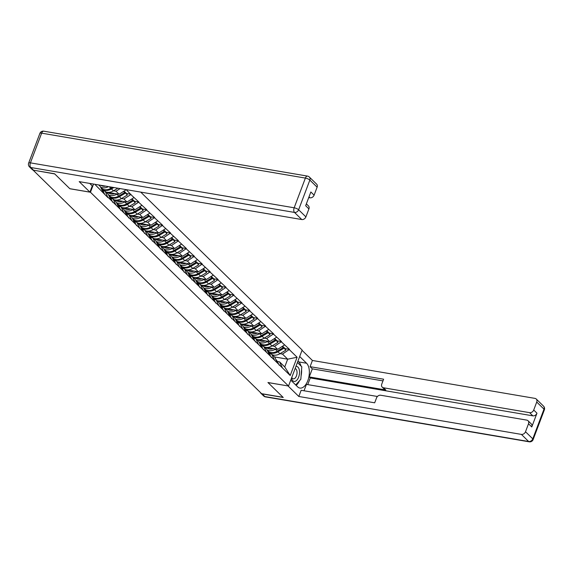 <?xml version="1.0" encoding="UTF-8"?>
<svg xmlns="http://www.w3.org/2000/svg" width="573" height="573" viewBox="0 0 573 573"><rect width="100%" height="100%" fill="white"/><g stroke="black" fill="none" stroke-linecap="round" stroke-linejoin="round"><path stroke-width="0.86" d="M33.306 170.145L54.729 173.927L69.87 188.746L90.462 192.249L288.527 386.023L302.136 350.024L140.722 192.105M90.462 192.249L93.549 184.069M95.712 184.442L95.49 185.022L107.946 197.642L105.146 191.239L102.875 190.852M125.688 189.548L126.081 189.613M121.469 198.566L123.933 198.981L130.823 194.569L126.218 189.634M130.823 194.569L138.867 202.011L134.476 201.266M129.398 206.316L131.862 206.738L138.867 202.011M138.745 202.326L146.795 209.768L142.405 209.016M137.327 214.073L139.791 214.495L146.795 209.768M146.674 210.083L154.717 217.518L150.334 216.773M145.248 221.83L147.712 222.245L154.717 217.518M154.603 217.833L162.646 225.275L158.263 224.53M153.177 229.587L155.641 230.002L162.646 225.275M162.531 225.59L170.575 233.032L166.184 232.28M161.106 237.337L163.57 237.759L170.575 233.032M170.453 233.347L178.504 240.782L174.113 240.037M169.028 245.094L171.499 245.516L178.504 240.782M178.382 241.097L186.426 248.539L182.042 247.794M176.957 252.851L179.421 253.266L186.426 248.539M186.311 248.854L194.354 256.296L189.964 255.551M184.886 260.6L187.35 261.023L194.354 256.296M194.233 256.611L202.283 264.053L197.893 263.301M192.807 268.357L195.278 268.78L202.283 264.053M202.162 264.368L210.205 271.803L205.822 271.058M200.736 276.114L203.2 276.53L210.205 271.803M210.09 272.118L218.134 279.56L213.743 278.815M208.665 283.871L211.129 284.287L218.134 279.56M218.012 279.875L226.063 287.317L221.672 286.564M216.594 291.621L219.058 292.044L226.063 287.317M225.941 287.632L233.985 295.074L229.601 294.321M224.516 299.378L226.987 299.801L233.985 295.074M233.87 295.382L241.913 302.823L237.53 302.078M232.445 307.135L234.909 307.551L241.913 302.823M241.799 303.138L249.842 310.58L245.452 309.835M240.374 314.885L242.837 315.308L249.842 310.58M249.721 310.895L257.771 318.337L253.381 317.585M248.295 322.642L250.766 323.065L257.771 318.337M257.649 318.652L265.693 326.087L261.309 325.342M256.224 330.399L258.688 330.822L265.693 326.087M265.578 326.402L273.622 333.844L269.231 333.099M264.153 338.156L266.617 338.571L273.622 333.844M273.5 334.159L281.551 341.601L277.16 340.849M272.082 345.906L274.546 346.328L281.551 341.601M281.429 341.916L289.472 349.358L285.089 348.606M280.004 353.663L282.475 354.085L289.472 349.358M289.358 349.673L297.108 357.251L290.203 375.516L282.453 367.938L279.538 361.85L277.268 361.463M108.068 197.327L282.453 367.938M105.146 191.239L108.247 194.276L111.162 200.357M113.54 190.809L116.011 191.232L120.115 188.596M105.941 192.019L106.599 192.134M107.624 192.306L119.105 194.261L116.011 191.232M115.99 205.077L113.074 198.996L110.804 198.609M113.074 198.996L116.176 202.025L119.091 208.114M119.105 194.261L125.996 189.849M113.869 199.776L114.528 199.884M115.545 200.056L127.034 202.018L123.933 198.981M123.918 212.834L121.003 206.753L118.726 206.366M121.003 206.753L124.097 209.782L127.02 215.863M127.034 202.018L133.917 197.599M121.791 207.526L122.457 207.641M123.474 207.813L134.963 209.768L131.862 206.738M131.847 220.591L128.925 214.503L126.654 214.116M128.925 214.503L132.026 217.539L134.949 223.62M134.963 209.768L141.846 205.356M129.72 215.283L130.386 215.398M131.403 215.57L142.892 217.525L139.791 214.495M139.776 228.348L136.854 222.26L134.583 221.873M136.854 222.26L139.955 225.296L142.87 231.377M142.892 217.525L149.775 213.113M137.649 223.04L138.308 223.148M139.332 223.327L150.814 225.282L147.712 222.245M147.698 236.097L144.783 230.017L142.505 229.63M144.783 230.017L147.877 233.046L150.799 239.134M150.814 225.282L157.704 220.87M145.578 230.79L146.237 230.905M147.254 231.077L158.742 233.039L155.641 230.002M155.627 243.854L152.704 237.774L150.434 237.387M152.704 237.774L155.806 240.803L158.728 246.884M158.742 233.039L165.626 228.62M153.5 238.547L154.166 238.662M155.183 238.834L166.671 240.789L163.57 237.759M163.556 251.611L160.633 245.523L158.363 245.137M160.633 245.523L163.735 248.56L166.65 254.641M166.671 240.789L173.555 236.377M161.428 246.304L162.087 246.419M163.112 246.591L174.593 248.546L171.499 245.516M171.477 259.361L168.562 253.28L166.292 252.894M168.562 253.28L171.664 256.31L174.579 262.398M174.593 248.546L181.483 244.134M169.357 254.061L170.016 254.168M171.033 254.348L182.522 256.303L179.421 253.266M179.406 267.118L176.491 261.037L174.213 260.651M176.491 261.037L179.585 264.067L182.508 270.148M182.522 256.303L189.405 251.891M177.279 261.811L177.945 261.925M178.962 262.097L190.451 264.053L187.35 261.023M187.335 274.875L184.413 268.794L182.142 268.4M184.413 268.794L187.514 271.824L190.437 277.905M190.451 264.053L197.334 259.641M185.208 269.568L185.874 269.682M186.891 269.854L198.373 271.81L195.278 268.78M195.257 282.632L192.342 276.544L190.071 276.157M192.342 276.544L195.443 279.581L198.358 285.662M198.373 271.81L205.263 267.398M193.137 277.325L193.796 277.432M194.813 277.611L206.301 279.567L203.2 276.53M203.186 290.382L200.271 284.301L197.993 283.914M200.271 284.301L203.365 287.331L206.287 293.419M206.301 279.567L213.192 275.155M201.066 285.075L201.725 285.189M202.742 285.361L214.23 287.324L211.129 284.287M211.115 298.139L208.192 292.058L205.922 291.671M208.192 292.058L211.294 295.088L214.216 301.169M214.23 287.324L221.114 282.904M208.987 292.832L209.654 292.946M210.671 293.118L222.159 295.074L219.058 292.044M219.044 305.896L216.121 299.808L213.851 299.421M216.121 299.808L219.223 302.845L222.138 308.926M222.159 295.074L229.042 290.661M216.916 300.589L217.575 300.703M218.6 300.875L230.081 302.831L226.987 299.801M226.965 313.646L224.05 307.565L221.78 307.178M224.05 307.565L227.152 310.595L230.067 316.683M230.081 302.831L236.971 298.418M224.845 308.346L225.504 308.453M226.521 308.632L238.01 310.587L234.909 307.551M234.894 321.403L231.972 315.322L229.701 314.935M231.972 315.322L235.073 318.352L237.996 324.44M238.01 310.587L244.893 306.175M232.767 316.095L233.433 316.21M234.45 316.382L245.939 318.337L242.837 315.308M242.823 329.16L239.901 323.079L237.63 322.692M239.901 323.079L243.002 326.109L245.917 332.19M245.939 318.337L252.822 313.925M240.696 323.852L241.362 323.967M242.379 324.139L253.86 326.094L250.766 323.065M250.745 336.917L247.83 330.829L245.559 330.442M247.83 330.829L250.931 333.866L253.846 339.947M253.86 326.094L260.751 321.682M248.625 331.609L249.284 331.724M250.301 331.896L261.789 333.851L258.688 330.822M258.674 344.667L255.759 338.586L253.481 338.199M255.759 338.586L258.853 341.615L261.775 347.704M261.789 333.851L268.673 329.439M256.546 339.359L257.213 339.474M258.23 339.646L269.718 341.608L266.617 338.571M266.603 352.424L263.68 346.343L261.41 345.956M263.68 346.343L266.782 349.372L269.704 355.453M269.718 341.608L276.601 337.189M264.475 347.116L265.141 347.231M266.159 347.403L277.647 349.358L274.546 346.328M274.531 360.181L271.609 354.093L269.339 353.706M271.609 354.093L274.711 357.129L277.626 363.21M277.647 349.358L284.53 344.946M274.51 356.936L287.682 359.178L282.475 354.085M279.538 361.85L284.745 366.949L287.682 359.178L297.108 357.251M290.203 375.516L284.745 366.949M288.527 386.023L267.942 382.52L283.083 397.333L261.61 393.672L33.255 170.274M98.721 184.95L100.318 186.519L103.24 192.6M130.938 194.254L126.554 193.509M267.691 351.27L269.152 351.965A9.619 7.657 -45.6 0 0 270.95 352.531A9.619 7.657 -45.6 0 0 277.296 351.156L283.255 347.582L282.131 346.486M267.082 349.996L267.197 350.053A9.619 7.657 -45.6 0 0 268.995 350.619A9.619 7.657 -45.6 0 0 275.341 349.244L275.699 349.029M265.414 347.295L268.121 348.577A7.864 6.253 -45.6 0 0 269.589 349.043A7.864 6.253 -45.6 0 0 273.321 348.628M272.268 354.737A9.619 7.657 -45.6 0 0 273.572 355.088A9.619 7.657 -45.6 0 0 279.911 353.72L285.87 350.146L283.048 347.088M267.899 351.7L269.811 352.61A9.619 7.657 -45.6 0 0 271.609 353.176A9.619 7.657 -45.6 0 0 277.955 351.808L283.914 348.234M275.871 359.558L275.971 359.651A9.619 7.657 134.4 0 1 277.103 361.162L279.309 365.288M269.088 353.247L270.449 353.899M285.87 350.146L285.304 348.821L283.349 346.909M283.255 347.582L282.604 346.178M259.77 343.514L261.224 344.208A9.619 7.657 -45.6 0 0 263.021 344.774A9.619 7.657 -45.6 0 0 269.367 343.406L275.327 339.832L274.202 338.729M259.154 342.246L259.268 342.296A9.619 7.657 -45.6 0 0 261.066 342.862A9.619 7.657 -45.6 0 0 267.412 341.487L267.77 341.272M257.485 339.538L260.192 340.828A7.864 6.253 -45.6 0 0 261.66 341.286A7.864 6.253 -45.6 0 0 265.392 340.871M264.339 346.98A9.619 7.657 -45.6 0 0 265.643 347.331A9.619 7.657 -45.6 0 0 271.989 345.963L277.948 342.389L275.119 339.338M259.97 343.943L261.882 344.86A9.619 7.657 -45.6 0 0 263.687 345.419A9.619 7.657 -45.6 0 0 270.033 344.051L275.993 340.477M267.949 351.801L268.049 351.901A9.619 7.657 134.4 0 1 269.174 353.405L271.387 357.538M261.159 345.498L262.527 346.142M277.948 342.389L277.382 341.064L275.427 339.152M275.327 339.832L274.682 338.428M251.841 335.764L253.295 336.458A9.619 7.657 -45.6 0 0 255.1 337.017A9.619 7.657 -45.6 0 0 261.446 335.649L267.405 332.075L266.28 330.972M251.232 334.489L251.339 334.539A9.619 7.657 -45.6 0 0 253.144 335.105A9.619 7.657 -45.6 0 0 259.49 333.737L259.848 333.522M249.563 331.781L252.263 333.071A7.864 6.253 -45.6 0 0 253.739 333.529A7.864 6.253 -45.6 0 0 257.47 333.114M256.41 339.23A9.619 7.657 -45.6 0 0 257.714 339.581A9.619 7.657 -45.6 0 0 264.06 338.206L270.019 334.632L267.19 331.581M252.048 336.193L253.961 337.103A9.619 7.657 -45.6 0 0 255.759 337.669A9.619 7.657 -45.6 0 0 262.105 336.294L268.064 332.72M260.02 344.044L260.121 344.144A9.619 7.657 134.4 0 1 261.245 345.648L263.458 349.781M253.237 337.741L254.598 338.385M270.019 334.632L269.453 333.314L267.498 331.395M267.405 332.075L266.753 330.671M243.912 328.007L245.373 328.701A9.619 7.657 -45.6 0 0 247.171 329.267A9.619 7.657 -45.6 0 0 253.517 327.892L259.476 324.318L258.351 323.222M243.303 326.732L243.41 326.789A9.619 7.657 -45.6 0 0 245.215 327.348A9.619 7.657 -45.6 0 0 251.561 325.98L251.919 325.765M241.634 324.024L244.342 325.314A7.864 6.253 -45.6 0 0 245.81 325.779A7.864 6.253 -45.6 0 0 249.542 325.357M248.489 331.473A9.619 7.657 -45.6 0 0 249.785 331.824A9.619 7.657 -45.6 0 0 256.131 330.456L262.09 326.882L259.261 323.824M244.119 328.436L246.032 329.346A9.619 7.657 -45.6 0 0 247.83 329.912A9.619 7.657 -45.6 0 0 254.176 328.537L260.135 324.963M252.091 336.294L252.192 336.387A9.619 7.657 134.4 0 1 253.323 337.898L255.529 342.024M245.308 329.984L246.669 330.635M262.09 326.882L261.524 325.557L259.569 323.645M259.476 324.318L258.824 322.914M235.983 320.25L237.444 320.944A9.619 7.657 -45.6 0 0 239.242 321.51A9.619 7.657 -45.6 0 0 245.588 320.135L251.547 316.568L250.422 315.465M235.374 318.975L235.489 319.032A9.619 7.657 -45.6 0 0 237.286 319.598A9.619 7.657 -45.6 0 0 243.632 318.223L243.991 318.008M233.705 316.275L236.413 317.557A7.864 6.253 -45.6 0 0 237.881 318.022A7.864 6.253 -45.6 0 0 241.613 317.607M240.56 323.716A9.619 7.657 -45.6 0 0 241.863 324.067A9.619 7.657 -45.6 0 0 248.209 322.699L254.168 319.125L251.339 316.074M236.191 320.679L238.103 321.589A9.619 7.657 -45.6 0 0 239.908 322.155A9.619 7.657 -45.6 0 0 246.254 320.787L252.206 317.213M244.17 328.537L244.27 328.63A9.619 7.657 134.4 0 1 245.394 330.141L247.6 334.267M237.38 322.227L238.74 322.878M254.168 319.125L253.603 317.8L251.64 315.888M251.547 316.568L250.902 315.157M228.061 312.493L229.515 313.187A9.619 7.657 -45.6 0 0 231.32 313.753A9.619 7.657 -45.6 0 0 237.666 312.385L243.618 308.811L242.494 307.708M227.445 311.225L227.56 311.275A9.619 7.657 -45.6 0 0 229.365 311.841A9.619 7.657 -45.6 0 0 235.704 310.466L236.062 310.251M225.783 308.518L228.484 309.807A7.864 6.253 -45.6 0 0 229.959 310.265A7.864 6.253 -45.6 0 0 233.691 309.85M232.631 315.959A9.619 7.657 -45.6 0 0 233.934 316.317A9.619 7.657 -45.6 0 0 240.28 314.942L246.24 311.368L243.41 308.317M228.262 312.922L230.174 313.839A9.619 7.657 -45.6 0 0 231.979 314.398A9.619 7.657 -45.6 0 0 238.325 313.03L244.284 309.456M236.241 320.78L236.341 320.88A9.619 7.657 134.4 0 1 237.466 322.384L239.679 326.517M229.458 314.477L230.819 315.121M246.24 311.368L245.674 310.043L243.718 308.131M243.618 308.811L242.973 307.407M291.471 378.237A7.628 4.047 99.7 0 0 296.929 380.085A7.628 4.047 99.7 0 0 299.228 369.606A7.628 4.047 99.7 0 0 295.954 366.369M291.786 377.414A5.221 2.772 99.7 0 0 293.304 378.846A5.221 2.772 99.7 0 0 296.284 376.303A5.221 2.772 99.7 0 0 296.843 370.76A5.221 2.772 99.7 0 0 295.131 368.568M297.423 362.487L301.792 366.763L300.825 379.262L295.689 384.941M299.686 356.506L306.569 363.239A13.2 7.005 99.7 0 1 308.518 378.488A13.2 7.005 99.7 0 1 299.894 388.064A13.2 7.005 99.7 0 1 297.645 386.861L290.762 380.121M260.35 392.441A3.517 2.801 -45.6 0 0 260.88 393.257A3.517 2.801 -45.6 0 0 262.155 393.887L283.234 397.483L267.992 382.571L288.104 385.951M288.09 385.994L298.812 396.48L301.154 390.285L374.685 402.812L376.547 397.877A3.517 2.801 -45.6 0 1 380.68 395.234L526.773 420.116A3.517 2.801 -45.6 0 1 528.041 420.747L531.293 423.927A3.517 2.801 134.4 0 1 531.773 426.949L536.973 413.197A3.517 2.801 134.4 0 1 532.84 415.84L310.272 377.936L307.751 384.612M377.428 396.487L306.44 384.39L304.027 390.779M310.272 377.936L309.255 376.941L312.314 368.854L310.079 366.67L312.414 360.474L534.981 398.385A3.517 2.801 -45.6 0 1 536.249 399.023A3.517 2.801 -45.6 0 1 536.729 402.038L533.721 410.017L536.973 413.197M302.028 350.311L312.414 360.474M298.812 396.48L521.373 434.391A3.517 2.801 -45.6 0 0 525.505 431.741L528.521 423.762A3.517 2.801 -45.6 0 0 528.041 420.747M532.84 415.84L529.588 412.66L383.495 387.778A3.517 2.801 -45.6 0 1 382.227 387.147A3.517 2.801 -45.6 0 1 381.747 384.132L383.609 379.197L310.079 366.67M529.588 412.66A3.517 2.801 -45.6 0 0 533.721 410.017M383.495 387.778L385.736 389.969L309.255 376.941M385.736 389.969A3.517 2.801 134.4 0 1 384.462 389.332L382.227 387.147M382.972 380.895L312.314 368.854M297.96 361.076L298.827 361.921L306.569 363.239M296.141 385.385A13.2 7.005 99.7 0 0 299.471 380.766M301.097 375.809A13.2 7.005 99.7 0 0 301.577 369.585M301.004 365.989A13.2 7.005 99.7 0 0 298.827 361.921M89.696 183.417L92.26 185.924L89.918 192.12L79.196 181.627L301.763 219.538L294.501 212.425L30.756 167.502L33.499 170.188L54.578 173.777L69.82 188.696L89.918 192.12M308.732 197.599L309.972 197.807L309.005 196.861M317.12 187.185L309.85 180.072A3.517 2.801 -45.6 0 0 309.37 177.057L316.64 184.169A3.517 2.801 134.4 0 1 317.12 187.185L314.104 195.164A3.517 2.801 134.4 0 1 309.972 197.807M306.362 203.873L308.432 205.893A3.517 2.801 134.4 0 1 308.911 208.909L305.896 216.888A3.517 2.801 134.4 0 1 301.763 219.538M314.104 195.164L310.853 191.976L305.66 205.728L308.911 208.909M33.499 170.188A3.517 2.801 134.4 0 1 32.224 169.558L29.481 166.872A3.517 2.801 -45.6 0 0 30.756 167.502A3.517 1.869 -80.3 0 1 30.419 162.861L294.164 207.791L305.388 178.081L41.643 133.158L30.419 162.861A3.517 1.031 20.7 0 0 28.65 163.112A3.517 3.517 0 0 0 29.481 166.872M220.132 304.743L221.586 305.438A9.619 7.657 -45.6 0 0 223.391 305.996A9.619 7.657 -45.6 0 0 229.737 304.628L235.696 301.054L234.572 299.951M219.523 303.468L219.631 303.518A9.619 7.657 -45.6 0 0 221.436 304.084A9.619 7.657 -45.6 0 0 227.782 302.716L228.14 302.501M217.855 300.761L220.555 302.05A7.864 6.253 -45.6 0 0 222.03 302.508A7.864 6.253 -45.6 0 0 225.762 302.093M224.702 308.21A9.619 7.657 -45.6 0 0 226.006 308.561A9.619 7.657 -45.6 0 0 232.351 307.185L238.311 303.618L235.482 300.56M220.34 305.173L222.252 306.082A9.619 7.657 -45.6 0 0 224.05 306.648A9.619 7.657 -45.6 0 0 230.396 305.273L236.355 301.699M228.312 313.023L228.412 313.123A9.619 7.657 134.4 0 1 229.544 314.627L231.75 318.76M221.529 306.72L222.89 307.372M238.311 303.618L237.745 302.293L235.79 300.381M235.696 301.054L235.045 299.65M212.203 296.986L213.665 297.681A9.619 7.657 -45.6 0 0 215.462 298.247A9.619 7.657 -45.6 0 0 221.808 296.871L227.768 293.297L226.643 292.201M211.595 295.711L211.709 295.768A9.619 7.657 -45.6 0 0 213.507 296.334A9.619 7.657 -45.6 0 0 219.853 294.959L220.211 294.744M209.926 293.011L212.633 294.293A7.864 6.253 -45.6 0 0 214.101 294.758A7.864 6.253 -45.6 0 0 217.833 294.343M216.78 300.453A9.619 7.657 -45.6 0 0 218.084 300.804A9.619 7.657 -45.6 0 0 224.43 299.435L230.382 295.861L227.56 292.803M212.411 297.416L214.323 298.325A9.619 7.657 -45.6 0 0 216.121 298.891A9.619 7.657 -45.6 0 0 222.467 297.516L228.426 293.949M220.383 305.273L220.483 305.366A9.619 7.657 134.4 0 1 221.615 306.877L223.821 311.003M213.6 298.963L214.961 299.615M230.382 295.861L229.816 294.536L227.861 292.624M227.768 293.297L227.116 291.893M204.282 289.229L205.736 289.924A9.619 7.657 -45.6 0 0 207.541 290.49A9.619 7.657 -45.6 0 0 213.879 289.121L219.839 285.547L218.714 284.444M203.666 287.961L203.78 288.011A9.619 7.657 -45.6 0 0 205.578 288.577A9.619 7.657 -45.6 0 0 211.924 287.202L212.282 286.987M201.997 285.254L204.704 286.543A7.864 6.253 -45.6 0 0 206.173 287.001A7.864 6.253 -45.6 0 0 209.911 286.586M208.851 292.696A9.619 7.657 -45.6 0 0 210.155 293.047A9.619 7.657 -45.6 0 0 216.501 291.678L222.46 288.104L219.631 285.053M204.482 289.659L206.395 290.568A9.619 7.657 -45.6 0 0 208.2 291.134A9.619 7.657 -45.6 0 0 214.546 289.766L220.505 286.192M212.461 297.516L212.562 297.616A9.619 7.657 134.4 0 1 213.686 299.12L215.899 303.246M205.671 291.213L207.039 291.858M222.46 288.104L221.894 286.779L219.939 284.867M219.839 285.547L219.194 284.136M196.353 281.479L197.807 282.174A9.619 7.657 -45.6 0 0 199.612 282.733A9.619 7.657 -45.6 0 0 205.958 281.364L211.917 277.79L210.792 276.687M195.744 280.204L195.851 280.254A9.619 7.657 -45.6 0 0 197.656 280.82A9.619 7.657 -45.6 0 0 204.002 279.452L204.36 279.237M194.075 277.497L196.775 278.786A7.864 6.253 -45.6 0 0 198.251 279.244A7.864 6.253 -45.6 0 0 201.983 278.829M200.922 284.946A9.619 7.657 -45.6 0 0 202.226 285.297A9.619 7.657 -45.6 0 0 208.572 283.921L214.531 280.347L211.702 277.296M196.56 281.909L198.473 282.818A9.619 7.657 -45.6 0 0 200.271 283.384A9.619 7.657 -45.6 0 0 206.617 282.009L212.576 278.435M204.532 289.759L204.633 289.859A9.619 7.657 134.4 0 1 205.757 291.363L207.97 295.496M197.749 283.456L199.11 284.101M214.531 280.347L213.965 279.03L212.01 277.11M211.917 277.79L211.265 276.387M188.424 273.722L189.885 274.417A9.619 7.657 -45.6 0 0 191.683 274.983A9.619 7.657 -45.6 0 0 198.029 273.608L203.988 270.033L202.863 268.938M187.815 272.447L187.93 272.504A9.619 7.657 -45.6 0 0 189.727 273.063A9.619 7.657 -45.6 0 0 196.073 271.695L196.432 271.48M186.146 269.74L188.854 271.029A7.864 6.253 -45.6 0 0 190.322 271.495A7.864 6.253 -45.6 0 0 194.054 271.072M193.001 277.189A9.619 7.657 -45.6 0 0 194.297 277.54A9.619 7.657 -45.6 0 0 200.643 276.172L206.602 272.598L203.773 269.539M188.632 274.152L190.544 275.061A9.619 7.657 -45.6 0 0 192.342 275.627A9.619 7.657 -45.6 0 0 198.688 274.252L204.647 270.678M196.603 282.002L196.704 282.102A9.619 7.657 134.4 0 1 197.835 283.614L200.041 287.739M189.821 275.699L191.181 276.351M206.602 272.598L206.036 271.273L204.081 269.36M203.988 270.033L203.336 268.63M180.495 265.965L181.956 266.66A9.619 7.657 -45.6 0 0 183.754 267.226A9.619 7.657 -45.6 0 0 190.1 265.851L196.059 262.284L194.935 261.181M179.886 264.69L180.001 264.747A9.619 7.657 -45.6 0 0 181.799 265.313A9.619 7.657 -45.6 0 0 188.145 263.938L188.503 263.723M178.217 261.99L180.925 263.272A7.864 6.253 -45.6 0 0 182.393 263.738A7.864 6.253 -45.6 0 0 186.125 263.322M185.072 269.432A9.619 7.657 -45.6 0 0 186.375 269.783A9.619 7.657 -45.6 0 0 192.721 268.415L198.681 264.841L195.851 261.789M180.703 266.395L182.615 267.305A9.619 7.657 -45.6 0 0 184.42 267.87A9.619 7.657 -45.6 0 0 190.766 266.502L196.718 262.928M188.682 274.252L188.782 274.345A9.619 7.657 134.4 0 1 189.907 275.857L192.12 279.982M181.892 267.942L183.253 268.594M198.681 264.841L198.115 263.516L196.152 261.603M196.059 262.284L195.414 260.873M172.573 258.208L174.027 258.903A9.619 7.657 -45.6 0 0 175.832 259.469A9.619 7.657 -45.6 0 0 182.178 258.101L188.137 254.527L187.013 253.424M171.957 256.94L172.072 256.991A9.619 7.657 -45.6 0 0 173.877 257.556A9.619 7.657 -45.6 0 0 180.216 256.181L180.574 255.966M170.296 254.233L172.996 255.522A7.864 6.253 -45.6 0 0 174.471 255.981A7.864 6.253 -45.6 0 0 178.203 255.565M177.143 261.675A9.619 7.657 -45.6 0 0 178.447 262.033A9.619 7.657 -45.6 0 0 184.793 260.658L190.752 257.084L187.923 254.032M172.781 258.638L174.686 259.555A9.619 7.657 -45.6 0 0 176.491 260.113A9.619 7.657 -45.6 0 0 182.837 258.745L188.796 255.171M180.753 266.495L180.853 266.595A9.619 7.657 134.4 0 1 181.978 268.1L184.191 272.232M173.97 260.192L175.331 260.837M190.752 257.084L190.186 255.759L188.231 253.846M188.137 254.527L187.486 253.123M164.644 250.458L166.106 251.153A9.619 7.657 -45.6 0 0 167.903 251.712A9.619 7.657 -45.6 0 0 174.249 250.344L180.209 246.77L179.084 245.667M164.036 249.183L164.143 249.234A9.619 7.657 -45.6 0 0 165.948 249.799A9.619 7.657 -45.6 0 0 172.294 248.431L172.652 248.216M162.367 246.476L165.067 247.765A7.864 6.253 -45.6 0 0 166.542 248.224A7.864 6.253 -45.6 0 0 170.274 247.808M169.214 253.925A9.619 7.657 -45.6 0 0 170.518 254.276A9.619 7.657 -45.6 0 0 176.864 252.901L182.823 249.327L179.994 246.275M164.852 250.888L166.764 251.798A9.619 7.657 -45.6 0 0 168.562 252.364A9.619 7.657 -45.6 0 0 174.908 250.988L180.867 247.414M172.824 258.738L172.924 258.838A9.619 7.657 134.4 0 1 174.056 260.343L176.262 264.475M166.041 252.435L167.402 253.087M182.823 249.327L182.257 248.009L180.302 246.089M180.209 246.77L179.557 245.366M156.716 242.701L158.177 243.396A9.619 7.657 -45.6 0 0 159.974 243.962A9.619 7.657 -45.6 0 0 166.32 242.587L172.28 239.013L171.155 237.917M156.107 241.426L156.221 241.484A9.619 7.657 -45.6 0 0 158.019 242.042A9.619 7.657 -45.6 0 0 164.365 240.674L164.723 240.459M154.438 238.719L157.145 240.008A7.864 6.253 -45.6 0 0 158.614 240.474A7.864 6.253 -45.6 0 0 162.345 240.051M161.292 246.168A9.619 7.657 -45.6 0 0 162.596 246.519A9.619 7.657 -45.6 0 0 168.942 245.151L174.894 241.577L172.072 238.518M156.923 243.131L158.836 244.041A9.619 7.657 -45.6 0 0 160.633 244.607A9.619 7.657 -45.6 0 0 166.979 243.231L172.939 239.664M164.895 250.988L164.995 251.081A9.619 7.657 134.4 0 1 166.127 252.593L168.333 256.718M158.112 244.678L159.473 245.33M174.894 241.577L174.328 240.252L172.373 238.339M172.28 239.013L171.628 237.609M148.794 234.944L150.248 235.639A9.619 7.657 -45.6 0 0 152.053 236.205A9.619 7.657 -45.6 0 0 158.399 234.83L164.351 231.263L163.226 230.16M148.178 233.677L148.292 233.727A9.619 7.657 -45.6 0 0 150.09 234.293A9.619 7.657 -45.6 0 0 156.436 232.917L156.794 232.702M146.516 230.969L149.216 232.258A7.864 6.253 -45.6 0 0 150.685 232.717A7.864 6.253 -45.6 0 0 154.424 232.301M153.363 238.411A9.619 7.657 -45.6 0 0 154.667 238.762A9.619 7.657 -45.6 0 0 161.013 237.394L166.972 233.82L164.143 230.769M148.994 235.374L150.907 236.284A9.619 7.657 -45.6 0 0 152.712 236.85A9.619 7.657 -45.6 0 0 159.058 235.482L165.017 231.907M156.973 243.231L157.074 243.332A9.619 7.657 134.4 0 1 158.198 244.836L160.411 248.961M150.183 236.928L151.551 237.573M166.972 233.82L166.406 232.495L164.451 230.582M164.351 231.263L163.706 229.852M140.865 227.195L142.319 227.882A9.619 7.657 -45.6 0 0 144.124 228.448A9.619 7.657 -45.6 0 0 150.47 227.08L156.429 223.506L155.304 222.403M140.256 225.92L140.364 225.97A9.619 7.657 -45.6 0 0 142.168 226.536A9.619 7.657 -45.6 0 0 148.514 225.168L148.873 224.953M138.587 223.212L141.287 224.501A7.864 6.253 -45.6 0 0 142.763 224.96A7.864 6.253 -45.6 0 0 146.495 224.544M145.435 230.661A9.619 7.657 -45.6 0 0 146.738 231.012A9.619 7.657 -45.6 0 0 153.084 229.637L159.043 226.063L156.214 223.012M141.073 227.624L142.985 228.534A9.619 7.657 -45.6 0 0 144.783 229.093A9.619 7.657 -45.6 0 0 151.129 227.725L157.088 224.15M149.044 235.474L149.145 235.575A9.619 7.657 134.4 0 1 150.276 237.079L152.482 241.212M142.262 229.171L143.622 229.816M159.043 226.063L158.477 224.745L156.522 222.825M156.429 223.506L155.777 222.102M132.936 219.438L134.397 220.132A9.619 7.657 -45.6 0 0 136.195 220.698A9.619 7.657 -45.6 0 0 142.541 219.323L148.5 215.749L147.376 214.653M132.327 218.163L132.442 218.22A9.619 7.657 -45.6 0 0 134.24 218.779A9.619 7.657 -45.6 0 0 140.586 217.411L140.944 217.196M130.658 215.455L133.366 216.744A7.864 6.253 -45.6 0 0 134.834 217.203A7.864 6.253 -45.6 0 0 138.566 216.787M137.513 222.904A9.619 7.657 -45.6 0 0 138.816 223.255A9.619 7.657 -45.6 0 0 145.155 221.88L151.114 218.313L148.292 215.255M133.144 219.867L135.056 220.777A9.619 7.657 -45.6 0 0 136.854 221.343A9.619 7.657 -45.6 0 0 143.2 219.968L149.159 216.393M141.116 227.717L141.216 227.818A9.619 7.657 134.4 0 1 142.348 229.329L144.554 233.455M134.333 221.414L135.694 222.066M151.114 218.313L150.549 216.988L148.593 215.076M148.5 215.749L147.848 214.345M125.007 211.681L126.468 212.375A9.619 7.657 -45.6 0 0 128.266 212.941A9.619 7.657 -45.6 0 0 134.612 211.566L140.571 207.992L139.447 206.896M124.398 210.406L124.513 210.463A9.619 7.657 -45.6 0 0 126.311 211.029A9.619 7.657 -45.6 0 0 132.657 209.654L133.015 209.439M122.729 207.705L125.437 208.987A7.864 6.253 -45.6 0 0 126.905 209.453A7.864 6.253 -45.6 0 0 130.637 209.038M129.584 215.147A9.619 7.657 -45.6 0 0 130.888 215.498A9.619 7.657 -45.6 0 0 137.233 214.13L143.193 210.556L140.364 207.498M125.215 212.11L127.127 213.02A9.619 7.657 -45.6 0 0 128.932 213.586A9.619 7.657 -45.6 0 0 135.278 212.218L141.237 208.644M133.194 219.968L133.294 220.061A9.619 7.657 134.4 0 1 134.419 221.572L136.632 225.698M126.404 213.657L127.772 214.309M143.193 210.556L142.627 209.231L140.672 207.319M140.571 207.992L139.927 206.588M117.085 203.924L118.539 204.618A9.619 7.657 -45.6 0 0 120.344 205.184A9.619 7.657 -45.6 0 0 126.69 203.816L132.649 200.242L131.525 199.139M116.469 202.656L116.584 202.706A9.619 7.657 -45.6 0 0 118.389 203.272A9.619 7.657 -45.6 0 0 124.735 201.897L125.093 201.682M114.808 199.948L117.508 201.238A7.864 6.253 -45.6 0 0 118.983 201.696A7.864 6.253 -45.6 0 0 122.715 201.281M121.655 207.39A9.619 7.657 -45.6 0 0 122.959 207.748A9.619 7.657 -45.6 0 0 129.305 206.373L135.264 202.799L132.435 199.748M117.293 204.353L119.205 205.27A9.619 7.657 -45.6 0 0 121.003 205.829A9.619 7.657 -45.6 0 0 127.349 204.461L133.308 200.887M125.265 212.211L125.365 212.311A9.619 7.657 134.4 0 1 126.49 213.815L128.703 217.948M118.482 205.908L119.843 206.552M135.264 202.799L134.698 201.474L132.743 199.562M132.649 200.242L131.998 198.838M109.157 196.174L110.618 196.868A9.619 7.657 -45.6 0 0 112.415 197.427A9.619 7.657 -45.6 0 0 118.761 196.059L124.721 192.485L123.596 191.382M108.548 194.899L108.655 194.949A9.619 7.657 -45.6 0 0 110.46 195.515A9.619 7.657 -45.6 0 0 116.806 194.147L117.164 193.932M106.879 192.191L109.586 193.481A7.864 6.253 -45.6 0 0 111.055 193.939A7.864 6.253 -45.6 0 0 114.786 193.524M113.726 199.64A9.619 7.657 -45.6 0 0 115.03 199.991A9.619 7.657 -45.6 0 0 121.376 198.616L127.335 195.042L124.506 191.991M109.364 196.603L111.277 197.513A9.619 7.657 -45.6 0 0 113.074 198.079A9.619 7.657 -45.6 0 0 119.42 196.704L125.38 193.13M117.336 204.454L117.436 204.554A9.619 7.657 134.4 0 1 118.568 206.058L120.774 210.191M110.553 198.151L111.914 198.795M127.335 195.042L126.769 193.724L124.814 191.805M124.721 192.485L124.069 191.081M101.228 188.417L102.689 189.111A9.619 7.657 -45.6 0 0 104.487 189.677A9.619 7.657 -45.6 0 0 110.833 188.302L112.509 187.299M100.619 187.142L100.733 187.199A9.619 7.657 -45.6 0 0 102.531 187.758A9.619 7.657 -45.6 0 0 108.483 186.619M100.762 185.301L101.657 185.724A7.864 6.253 -45.6 0 0 103.126 186.189A7.864 6.253 -45.6 0 0 105.618 186.125M105.804 191.883A9.619 7.657 -45.6 0 0 107.108 192.234A9.619 7.657 -45.6 0 0 113.454 190.866L117.866 188.216M101.435 188.846L103.348 189.756A9.619 7.657 -45.6 0 0 105.153 190.322A9.619 7.657 -45.6 0 0 111.491 188.947L113.862 187.529M109.414 196.704L109.507 196.797A9.619 7.657 134.4 0 1 110.639 198.308L112.845 202.434M102.624 190.394L103.985 191.045M101.485 188.947L101.586 189.047A9.619 7.657 134.4 0 1 102.71 190.551L104.923 194.677M269.152 351.965L267.197 350.053M271.265 354.035L269.811 352.61M277.103 361.162L276.236 360.317M279.911 353.72L277.955 351.808M277.296 351.156L275.341 349.244M261.224 344.208L259.268 342.296M263.344 346.285L261.882 344.86M269.174 353.405L268.314 352.56M271.989 345.963L270.033 344.051M269.367 343.406L267.412 341.487M253.295 336.458L251.339 334.539M255.415 338.528L253.961 337.103M261.245 345.648L260.386 344.803M264.06 338.206L262.105 336.294M261.446 335.649L259.49 333.737M245.373 328.701L243.41 326.789M247.486 330.771L246.032 329.346M253.323 337.898L252.457 337.053M256.131 330.456L254.176 328.537M253.517 327.892L251.561 325.98M237.444 320.944L235.489 319.032M239.564 323.014L238.103 321.589M245.394 330.141L244.535 329.296M248.209 322.699L246.254 320.787M245.588 320.135L243.632 318.223M229.515 313.187L227.56 311.275M231.635 315.265L230.174 313.839M237.466 322.384L236.606 321.539M240.28 314.942L238.325 313.03M237.666 312.385L235.704 310.466M531.773 426.949L528.521 423.762M525.505 431.741L532.775 438.854L543.999 409.143L536.729 402.038M262.155 393.887L264.898 396.573L528.643 441.497L521.373 434.391M532.775 438.854A3.517 2.801 134.4 0 1 528.643 441.497A3.517 1.869 -80.3 0 0 529.244 441.819A3.517 3.517 0 0 0 533.126 439.591A3.517 1.031 -159.3 0 0 532.775 438.854M543.999 409.143A3.517 1.031 20.7 0 1 544.35 409.888A3.517 3.517 0 0 0 543.519 406.128A3.517 2.801 134.4 0 1 543.999 409.143M529.244 441.819L265.5 396.896A3.517 1.869 -80.3 0 1 264.898 396.573A3.517 2.801 134.4 0 1 263.63 395.943L260.88 393.257M309.37 177.057A3.517 3.517 0 0 0 307.5 176.104A3.517 1.869 -80.3 0 0 305.388 178.081A3.517 1.031 20.7 0 1 309.85 180.072L298.626 209.782L305.896 216.888M298.626 209.782A3.517 1.031 -159.3 0 0 294.164 207.791A3.517 1.869 -80.3 0 0 294.501 212.425A3.517 2.801 -45.6 0 0 298.626 209.782M39.874 133.409A3.517 1.031 -159.3 0 1 41.643 133.158A3.517 1.869 -80.3 0 1 43.756 131.181A3.517 3.517 0 0 0 39.874 133.409L28.65 163.112M221.586 305.438L219.631 303.518M223.706 307.508L222.252 306.082M229.544 314.627L228.677 313.789M232.351 307.185L230.396 305.273M229.737 304.628L227.782 302.716M213.665 297.681L211.709 295.768M215.785 299.751L214.323 298.325M221.615 306.877L220.748 306.032M224.43 299.435L222.467 297.516M221.808 296.871L219.853 294.959M205.736 289.924L203.78 288.011M207.856 292.001L206.395 290.568M213.686 299.12L212.827 298.275M216.501 291.678L214.546 289.766M213.879 289.121L211.924 287.202M197.807 282.174L195.851 280.254M199.927 284.244L198.473 282.818M205.757 291.363L204.898 290.518M208.572 283.921L206.617 282.009M205.958 281.364L204.002 279.452M189.885 274.417L187.93 272.504M191.998 276.487L190.544 275.061M197.835 283.614L196.969 282.768M200.643 276.172L198.688 274.252M198.029 273.608L196.073 271.695M181.956 266.66L180.001 264.747M184.076 268.73L182.615 267.305M189.907 275.857L189.047 275.011M192.721 268.415L190.766 266.502M190.1 265.851L188.145 263.938M174.027 258.903L172.072 256.991M176.147 260.98L174.686 259.555M181.978 268.1L181.118 267.254M184.793 260.658L182.837 258.745M182.178 258.101L180.216 256.181M166.106 251.153L164.143 249.234M168.218 253.223L166.764 251.798M174.056 260.343L173.189 259.505M176.864 252.901L174.908 250.988M174.249 250.344L172.294 248.431M158.177 243.396L156.221 241.484M160.297 245.466L158.836 244.041M166.127 252.593L165.26 251.748M168.942 245.151L166.979 243.231M166.32 242.587L164.365 240.674M150.248 235.639L148.292 233.727M152.368 237.716L150.907 236.284M158.198 244.836L157.339 243.991M161.013 237.394L159.058 235.482M158.399 234.83L156.436 232.917M142.319 227.882L140.364 225.97M144.439 229.959L142.985 228.534M150.276 237.079L149.41 236.234M153.084 229.637L151.129 227.725M150.47 227.08L148.514 225.168M134.397 220.132L132.442 218.22M136.51 222.202L135.056 220.777M142.348 229.329L141.481 228.484M145.155 221.88L143.2 219.968M142.541 219.323L140.586 217.411M126.468 212.375L124.513 210.463M128.588 214.445L127.127 213.02M134.419 221.572L133.559 220.727M137.233 214.13L135.278 212.218M134.612 211.566L132.657 209.654M118.539 204.618L116.584 202.706M120.659 206.695L119.205 205.27M126.49 213.815L125.63 212.97M129.305 206.373L127.349 204.461M126.69 203.816L124.735 201.897M110.618 196.868L108.655 194.949M112.731 198.938L111.277 197.513M118.568 206.058L117.701 205.213M121.376 198.616L119.42 196.704M118.761 196.059L116.806 194.147M102.689 189.111L100.733 187.199M104.809 191.181L103.348 189.756M110.639 198.308L109.772 197.463M113.454 190.866L111.491 188.947M110.833 188.302L109.242 186.748M102.71 190.551L101.851 189.706M533.126 439.591L544.35 409.888M543.519 406.128L536.249 399.023M263.63 395.943A3.517 3.517 0 0 0 265.5 396.896M307.5 176.104L43.756 131.181"/></g></svg>
